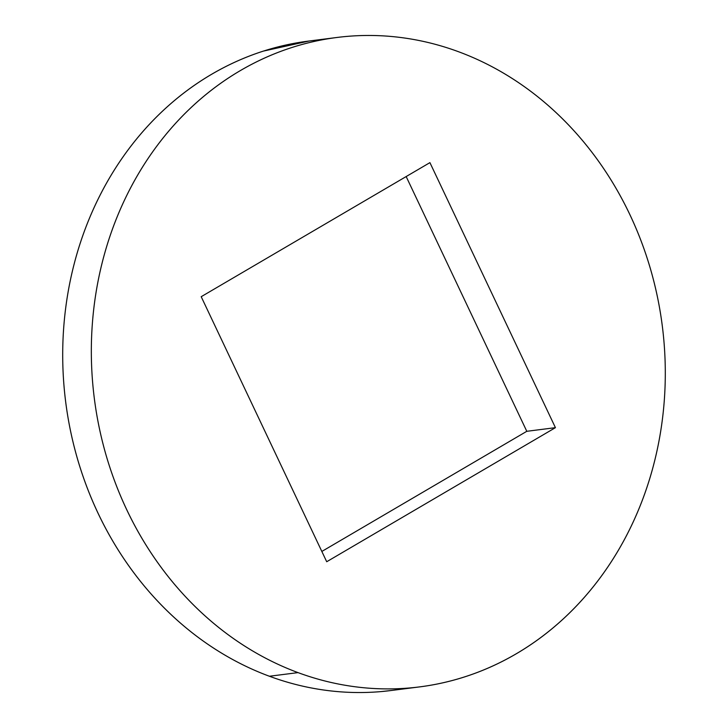 <?xml version="1.0" encoding="UTF-8"?>
<svg xmlns="http://www.w3.org/2000/svg" width="728" height="728" viewBox="0 0 728 728"><rect width="100%" height="100%" fill="white"/><g stroke="black" fill="none" stroke-linecap="round" stroke-linejoin="round"><path stroke-width="1.09" d="M337.11 37.456L308.481 41.096A327.327 286.286 82.8 0 0 63.4 332.132A327.327 286.286 82.8 0 0 269.406 676.248L298.025 672.617L269.406 676.248A327.327 286.286 82.8 0 0 390.891 690.544L419.519 686.904A327.327 286.286 -97.2 0 1 298.025 672.617A327.327 286.286 -97.2 0 1 92.028 328.501A327.327 286.286 -97.2 0 1 337.11 37.456A327.327 286.286 -97.2 0 1 458.594 51.752A327.327 286.286 -97.2 0 1 664.6 395.868A327.327 286.286 -97.2 0 1 419.519 686.904M309.236 40.995L263.363 51.106C245.4 56.866 228.155 64.592 211.63 74.274C195.113 83.957 179.634 95.413 165.201 108.654C150.769 121.885 137.656 136.637 125.862 152.907C114.069 169.178 103.822 186.659 95.122 205.342C86.423 224.033 79.434 243.561 74.165 263.946C68.887 284.329 65.438 305.169 63.791 326.472C62.153 347.766 62.362 369.105 64.41 390.499C66.466 411.893 70.325 432.914 75.994 453.58C81.663 474.246 89.025 494.148 98.098 513.295C107.162 532.432 117.745 550.45 129.866 567.34C141.978 584.22 155.382 599.654 170.079 613.631C184.776 627.618 200.482 639.876 217.199 650.404C233.906 660.942 251.315 669.56 269.406 676.248C287.496 682.937 305.924 687.569 324.697 690.153C343.47 692.738 362.226 693.22 380.953 691.6L391.746 690.435M406.169 176.549L526.799 431.304L321.831 551.451L526.799 431.304L555.428 427.664L326.708 561.734L201.201 296.696L429.92 162.635L555.428 427.664L326.708 561.734L201.201 296.696L429.92 162.635L555.428 427.664L526.799 431.304L406.169 176.549M298.025 672.617C316.116 679.306 334.552 683.938 353.326 686.522C372.099 689.107 390.845 689.589 409.582 687.969C428.31 686.349 446.664 682.655 464.637 676.894C482.6 671.134 499.845 663.408 516.37 653.726C532.887 644.043 548.366 632.587 562.799 619.346C577.231 606.115 590.344 591.364 602.138 575.093C613.932 558.822 624.178 541.341 632.878 522.659C641.577 503.967 648.566 484.439 653.835 464.055C659.113 443.671 662.562 422.832 664.209 401.528C665.847 380.234 665.638 358.895 663.59 337.501C661.534 316.107 657.675 295.086 652.006 274.42C646.337 253.754 638.975 233.852 629.902 214.705C620.838 195.568 610.255 177.55 598.134 160.661C586.022 143.78 572.618 128.346 557.921 114.369C543.225 100.382 527.518 88.124 510.801 77.596C494.094 67.058 476.685 58.44 458.594 51.752C440.504 45.063 422.076 40.431 403.303 37.847C384.53 35.263 365.774 34.78 347.047 36.4C328.31 38.02 309.964 41.714 291.992 47.475C274.019 53.235 256.775 60.961 240.258 70.643C223.733 80.326 208.254 91.783 193.821 105.014C179.388 118.245 166.275 133.006 154.482 149.276C142.688 165.547 132.441 183.028 123.742 201.711C115.042 220.402 108.062 239.931 102.785 260.315C97.516 280.699 94.058 301.538 92.42 322.832C90.782 344.135 90.982 365.474 93.038 386.868C95.086 408.262 98.953 429.283 104.614 449.95C110.283 470.616 117.654 490.517 126.718 509.664C135.781 528.801 146.374 546.819 158.486 563.7C170.598 580.589 184.002 596.023 198.698 610C213.395 623.978 229.102 636.236 245.818 646.773C262.535 657.311 279.934 665.929 298.025 672.617"/></g></svg>
